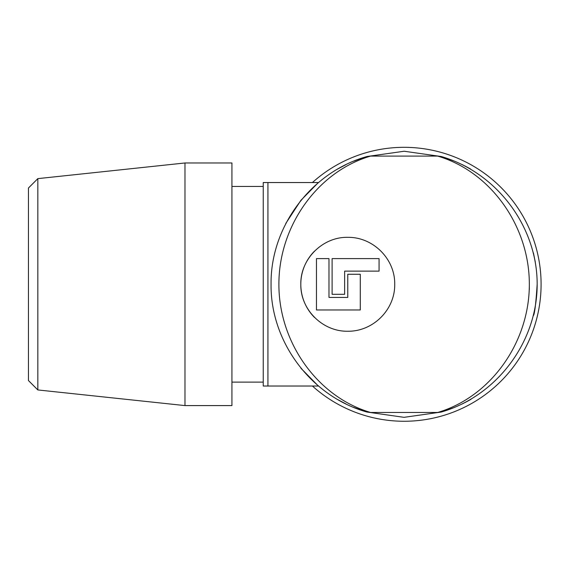 <?xml version="1.0" encoding="UTF-8"?>
<svg xmlns="http://www.w3.org/2000/svg" width="569" height="569" viewBox="0 0 569 569"><rect width="100%" height="100%" fill="white"/><g stroke="black" fill="none" stroke-linecap="round" stroke-linejoin="round"><path stroke-width="0.85" d="M312.424 182.542A136.958 136.958 0 0 1 519.966 211.227A136.958 136.958 0 0 1 312.424 386.024M314.557 317.488A46.957 46.957 0 0 1 314.565 251.078M470.371 168.908L464.973 165.97M441.501 156.596C496.872 172.699 537.271 226.618 537.164 284.287C537.271 341.955 496.872 395.868 441.501 411.97L437.639 412.475C490.549 396.984 529.447 342.595 529.334 284.287C529.447 225.971 490.549 171.589 437.639 156.091L441.501 156.596M464.987 402.589L470.371 399.666M466.63 401.728L470.94 399.331M470.634 399.509L462.234 403.969M454.61 407.376L443.294 411.43M441.16 412.07L404.047 417.333L367.033 412.056M365.113 411.487L353.619 407.376M346.009 403.976L337.645 399.538M337.865 399.666L343.256 402.596M366.728 411.97C311.257 396.458 270.375 341.884 271.064 284.287C270.375 226.682 311.257 172.115 366.728 156.596L370.59 156.091C317.68 171.589 278.782 225.971 278.895 284.287C278.782 342.595 317.68 396.984 370.59 412.475L366.728 411.97M285.794 223.439L300.909 200.316L318.384 182.542L263.241 182.542L267.935 182.542L267.935 386.024L263.241 386.024L318.384 386.024L300.951 368.299M343.242 165.977L337.865 168.908M341.599 166.838L337.289 169.235M337.595 169.057L345.995 164.605M353.619 161.191L364.935 157.136M367.069 156.503L404.182 151.24L441.195 156.511M443.116 157.087L454.61 161.191M462.22 164.597L470.584 169.029M533.43 252.977L535.308 262.145M537.164 284.344C535.927 303.298 534.682 313.718 533.43 315.589M263.241 386.024L263.241 182.542M437.639 156.091L370.59 156.091M370.59 412.475L437.639 412.475M394.722 284.287C395.121 309.735 373.044 331.585 347.801 331.243C322.523 331.727 300.332 309.486 300.809 284.301C300.283 259.13 322.58 236.775 347.766 237.33C373.044 236.96 395.156 258.881 394.722 284.287M529.334 289.649L529.334 284.287M347.766 297.431L328.982 297.431L328.982 258.618L316.456 258.618L316.456 309.956L360.284 309.956L360.284 274.265L347.766 274.265L347.766 297.431M344.636 294.301L332.111 294.301L332.111 258.618L379.068 258.618L379.068 271.136L344.636 271.136L344.636 294.301M231.932 405.59L231.932 162.976L184.975 162.976L184.975 405.59L231.932 405.59M37.839 389.943L28.45 380.547L28.45 188.019L37.839 178.63L37.839 389.943L184.975 405.59M263.241 186.454L231.932 186.454M263.241 382.112L231.932 382.112M37.839 178.63L184.975 162.976"/></g></svg>
